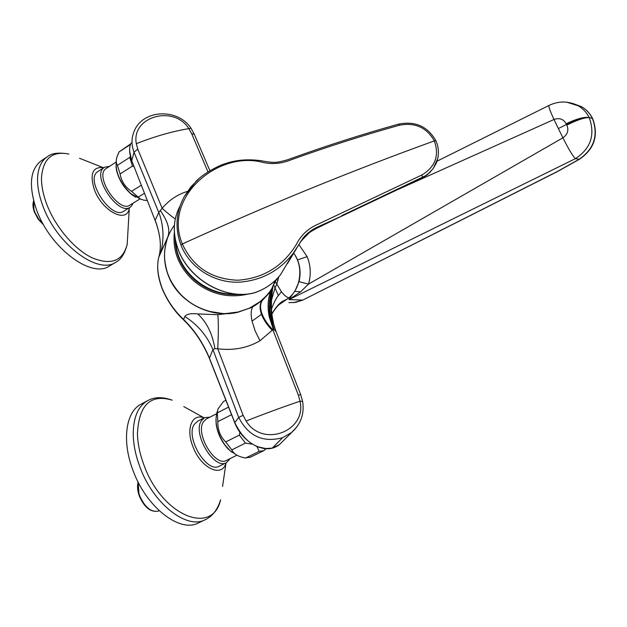 <?xml version="1.0" encoding="UTF-8"?>
<svg xmlns="http://www.w3.org/2000/svg" width="627" height="627" viewBox="0 0 627 627"><rect width="100%" height="100%" fill="white"/><g stroke="black" fill="none" stroke-linecap="round" stroke-linejoin="round"><path stroke-width="0.94" d="M130.753 143.865L119.106 151.852L117.147 156.389C115.885 160.355 115.964 163.333 117.39 165.309L120.094 173.938C121.387 181.352 125.204 187.144 131.545 191.329L140.252 198.947L143.599 200.123L147.29 200.522M116.261 161.053L116.128 162.565C115.744 173.24 120.619 183.586 130.745 193.586L141.067 199.347M120.094 173.938L132.469 166.077L129.726 157.424L130.33 156.523M141.271 185.247L131.545 191.329M133.951 166.633L132.469 166.077M131.129 142.995L131.137 142.98C128.935 147.408 129.138 153.325 131.756 160.739L155.135 220.469M234.647 422.543L209.363 358.283L212.929 349.607C207.082 335.798 197.717 324.755 184.824 316.478L183.578 319.402L182.582 318.924C173.914 310.6 167.088 300.458 162.095 288.491L162.072 288.028C167.127 300.286 174.298 310.749 183.578 319.402C194.503 330.1 203.101 342.945 209.355 357.946L234.717 422.41C241.074 435.647 249.099 443.853 258.802 447.02L257.133 446.628C246.419 441.361 238.934 433.375 234.694 422.676L238.699 417.417C248.394 436.173 263.026 442.936 282.597 437.701L291.704 432.411L296.994 426.752M184.824 316.478C186.556 314.049 190.867 313.202 197.771 313.939L217.812 314.691C218.541 321.095 218.525 332.451 217.757 348.761L243.104 415.317L238.699 417.417L212.929 349.607L214.889 348.706L217.757 348.761C233.291 350.736 247.367 348.063 259.993 340.759L273.325 329.285L275.927 331.26L273.936 324.974M243.104 415.317L246.09 421.015C262.627 448.148 307.081 431.251 300.035 401.194C283.388 406.829 265.409 413.436 246.09 421.015M282.213 441.855L279.297 444.755L272.267 448.101L265.864 448.556L258.802 447.02M268.771 292.942C262.619 300.411 256.106 305.584 249.209 308.453L261.835 300.842C259.649 304.252 259.547 308.75 261.53 314.339C263.575 319.77 267.149 325.115 272.251 330.366M238.135 312.011L237.962 312.254C210.382 319.025 178.076 302.002 168.271 275.441L168.365 275.151C170.92 282.534 178.303 293.052 185.122 298.523C191.901 304.503 200.311 308.845 210.351 311.556C227.64 314.096 219.842 314.229 238.135 312.011L249.397 308.202L237.962 312.254L217.812 314.691M261.835 300.842L262.274 300.474C260.08 303.907 260.001 308.39 262.031 313.931C264.155 319.292 267.737 324.551 272.8 329.716L298.35 395.12L300.701 394.642M262.274 300.474L268.92 293.35L271.946 288.569L270.409 292.033C267.784 299.385 267.408 307.685 269.273 316.925L273.325 329.285M269.923 291.406L272.651 287.566L271.279 291.853C269.14 299.51 268.662 307.622 269.853 316.196L273.466 329.238M272.91 286.758L270.692 298.084L270.033 309.691L270.496 316.376L273.631 329.23M269.273 316.925L271.358 315.742C271.726 320.021 272.588 324.527 273.936 329.261M272.839 287.66L272.643 288.592M272.353 290.152L271.703 294.471M271.17 301.43L271.13 304.557M272.526 288.929L271.083 303.617L271.358 315.742M275.402 281.539L276.805 284.141L278.827 276.75M272.533 289.172L271.381 300.623L274.994 288.059L276.805 284.141L281.468 291.712C283.929 295.051 286.398 297.112 288.882 297.919C301.132 288.083 303.546 266.146 293.773 253.261M296.093 288.781C301.046 278.772 301.281 268.669 296.798 258.465M288.882 297.919L279.344 304.495M271.906 314.166L272.353 313.304C275.339 307.896 278.623 303.97 282.197 301.509L288.067 298.593M282.197 301.509L280.191 303.805C277.792 305.451 275.182 308.617 272.353 313.304L271.828 313.524M272.698 323.461L271.953 320.515M270.409 292.033L272.565 288.349M275.927 331.26L276.225 332.059M291.704 432.411C300.874 424.103 304.518 413.804 302.645 401.492L300.035 401.194L298.35 395.12M276.154 279.603L274.751 283.012M162.072 288.028C157.589 275.621 156.554 265.119 158.968 256.521C161.695 246.717 160.426 234.623 155.175 220.249L158.788 212.482L162.142 208.274L137.783 149.132L136.318 143.701C131.067 116.465 174.04 104.599 188.852 128.637L191.635 133.614L194.354 134.358M175.317 218.87C173.859 218.321 165.207 211.236 162.142 208.274C169.118 200.068 177.574 194.433 187.504 191.368M137.783 149.132L134.013 152.165C131.309 145.135 131.333 138.238 134.076 131.474C142.627 109.082 178.17 108.04 191 128.284L188.852 128.637C172.072 131.451 154.563 136.474 136.318 143.701M158.811 257.148L167.597 237.461C170.497 230.524 168.052 221.543 160.261 210.507M166.382 241.771C163.349 252.932 163.976 264.155 168.271 275.441M174.377 231.982C172.339 251.012 178.93 267.431 194.127 281.249C210.758 294.51 229.051 298.703 249.013 293.836M168.365 275.151C166.853 272.361 164.384 261.216 164.58 256.224C164.376 252.007 165.12 246.685 166.829 240.251C168.232 235.25 170.771 230.211 174.439 225.124M249.397 308.202L259.946 301.759C265.323 297.292 269.257 292.942 271.75 288.702L276.335 279.43M175.066 238.15C175.239 254.578 181.854 268.622 194.926 280.285C208.219 291.163 223.243 295.85 240 294.337M175.74 241.56C176.626 270.119 205.758 295.772 235.642 294.071M252.375 444.175L245.439 443.109L239.342 435.107L239.882 432.246M231.653 414.933L231.159 413.695M228.573 407.103L217.35 412.879L217.812 421.681L231.339 414.768M225.885 400.277L223.416 401.554L217.953 409.016L217.35 412.879M217.812 421.681C217.663 429.824 220.296 436.572 225.72 441.933L231.81 449.88C233.612 453.893 238.041 456.581 245.086 457.945L250.432 457.208L263.943 450.586L259.178 451.369L245.612 458.031M217.177 411.531L216.472 414.878C214.896 424.369 217.781 434.487 225.14 445.233L230.407 451.001L236.755 455.077M215.939 419.643L216.237 424.745C217.796 433.939 221.707 441.957 227.985 448.807L231.825 452.161M216.683 413.679L206.322 419.008L203.399 421.861C195.044 433.712 215.265 467.389 226.488 460.375L236.967 455.194M210.029 417.104L204.527 417.676L201.361 420.764C192.23 433.618 214.222 470.289 226.449 462.648L230.242 458.517M204.527 417.676L197.466 421.32L194.268 424.408C185.043 437.301 206.981 473.855 219.293 466.174L226.449 462.648M204.104 417.896C192.175 412.95 185.623 428.437 192.857 446.424C200.656 468.189 222.185 478.354 226.026 462.851L222.585 486.348M147.729 400.598L141.13 404.133C125.964 411.555 121.614 440.358 132.783 469.811C145.848 506.867 179.737 533.287 198.453 522.926L205.28 519.689C212.396 516.405 217.498 509.79 220.594 499.844C212.506 536.312 161.594 515.645 143.763 464.536C139.837 453.885 137.728 443.697 137.446 433.986C138.786 405.011 150.378 393.732 172.206 400.167C162.691 396.726 154.532 396.875 147.729 400.598C138.026 406.116 133.198 417.574 133.237 434.958C133.512 444.919 135.651 455.367 139.664 466.3C152.831 503.434 186.681 530.003 205.28 519.689M239.342 435.107L225.72 441.933M245.439 443.109L231.81 449.88M266.052 448.752L263.943 450.586M259.178 451.369L256.945 446.542M144.437 193.273L138.308 197.082M130.51 144.5L119.106 151.852M129.726 157.424L117.39 165.309M116.167 162.009L105.438 169.008C94.896 177.425 119.302 213.227 129.954 205.115L139.899 198.947M116.034 166.531L116.567 170.513C119.106 180.404 124.358 188.57 132.313 195.013L135.73 197.168M109.427 166.335L104.411 167.268L103.51 167.981C91.997 177.104 118.55 216.072 130.142 207.239L131.396 206.205L133.12 203.148M130.142 207.239L123.629 211.268C111.943 220.155 85.429 181.313 97.028 172.135L104.411 167.268M103.651 167.754L103.189 167.636C92.561 166.625 89.598 173.906 94.309 189.479C102.06 211.283 127.14 224.137 129.295 208.18L129.389 207.702M47.37 156.703L41.296 160.731C30.08 169.345 28.442 185.553 36.366 209.34C49.776 247.924 91.613 278.976 109.568 265.942L115.776 262.227C97.937 275.19 56.14 243.958 42.644 205.303C39.023 195.459 37.338 186.462 37.565 178.311C38.035 168.02 41.304 160.818 47.37 156.703C51.673 153.113 58.844 152.236 68.868 154.07C52.276 150.739 43.161 158.474 41.523 177.284C41.319 185.224 42.981 193.994 46.508 203.587C55.058 226.637 74.331 249.358 92.114 257.822C111.144 265.542 122.837 261.044 127.195 244.318L127.845 233.119M295.246 255.51L297.504 259.892C300.333 266.914 300.827 274.156 298.993 281.617L295.521 289.839M294.204 291.955L289 299.596L300.599 291.806L294.619 291.336M298.993 281.617L308.484 284.133L300.599 291.806M297.504 259.892L307.144 256.647C310.757 265.55 311.204 274.712 308.484 284.133L562.897 137.815C568.47 148.858 572.623 155.809 575.374 158.67C590.783 148.591 595.399 134.899 589.231 117.594L592.39 118.385C598.597 135.213 594.177 148.85 579.129 159.313L556.948 171.704L302.951 300.004M579.473 159.25L575.374 158.67L289 299.596M398.302 189.354L554.009 119.483C559.464 117.617 563.516 119.044 566.181 123.762L566.487 124.436L558.375 128.574L562.897 137.815C567.647 134.46 568.963 130.22 566.832 125.102L566.487 124.436C576.801 119.357 584.38 117.069 589.231 117.594C586.715 112.578 583.071 108.651 578.298 105.83L581.542 106.7L572.78 103.455M557.003 171.798L302.935 300.019L293.412 302.684M271.162 292.284L271.867 293.201M288.922 302.661L295.732 302.371L302.622 300.074L289.071 299.596M566.769 102.185L578.29 105.83C568.564 100.892 558.798 100.767 548.978 105.454L437.019 161.202M558.375 128.574L554.009 119.483C550.153 111.261 548.476 106.582 548.978 105.454M435.937 140.824L434.331 140.887C439.48 155.504 435.342 166.86 421.916 174.972L318.626 223.925C308.398 228.189 300.936 235.101 296.242 244.663C282.644 266.577 263.144 278.427 237.727 280.23C211.534 279.18 193.069 267.102 182.347 243.981L180.944 244.977C174.776 228.212 175.928 212.004 184.416 196.353L190.796 187.003L199.182 178.429M180.153 205.836C172.989 219.176 172.441 233.981 178.507 250.251C190.083 280.606 226.911 300.568 254.633 292.668L255.236 292.495C265.566 288.859 273.991 282.926 280.512 274.704L287.284 263.332M180.944 244.977C189.777 268.207 215.508 284.149 241.23 282.025C262.674 279.901 280.042 270.284 293.334 253.167L303.115 238.056C307.316 232.891 312.795 228.902 319.543 226.096L341.825 216.049L312.395 230.391L306.07 235.211L300.278 242.226M301.179 240.768L287.346 263.795L292.456 254.648M341.699 215.688L425.153 175.936L429.142 172.997L433.163 168.6L437.803 158.38M319.543 226.096L319.292 226.715L320.154 226.394L422.167 177.919L422.559 177.339L421.916 174.972M434.331 140.887C426.65 127.438 415.019 122.21 399.438 125.22C363.425 135.236 327.372 146.749 291.265 159.76C281.17 163.859 271.264 164.627 261.537 162.056C216.699 151.24 162.895 197.983 182.347 243.981C266.357 205.648 350.352 171.281 434.331 140.887M159.956 251.27C161.139 242.594 159.571 232.413 155.237 220.735L131.756 160.739L134.013 152.165L158.788 212.482C163.678 224.811 164.431 240.705 160.293 253.88M214.889 348.706C212.514 333.854 206.808 322.262 197.771 313.939M271.083 303.617L272.04 315.193C273.168 322.325 274.438 327.623 275.841 331.072L300.662 394.555L302.676 401.695M272.267 448.101L282.597 437.701M252.838 306.721C250.925 309.785 250.667 314.589 252.046 321.134L255.118 330.868L259.993 340.759M262.031 313.931L252.046 321.134M278.027 280.175L276.123 279.697M281.468 291.712L278.357 295.576L273.795 285.144M278.357 295.576C276.209 298.052 273.889 302.606 271.413 309.236M271.279 291.853L272.745 288.036M191.635 133.614L207.968 171.861M209.888 170.685L194.198 134.006L191.149 128.504M183.797 406.594L204.128 417.88M138.261 482.304L138.865 493.324L139.68 495.855C145.111 507.76 151.522 512.776 158.929 510.903C151.115 512.815 144.586 507.878 139.351 496.09C137.478 490.855 137.07 486.168 138.12 482.03M79.496 158.27L103.189 167.636M33.709 200.993L33.913 209.426L35.018 212.647L38.835 219.379L43.224 224.2M566.832 125.102C577.334 119.875 584.795 117.374 589.231 117.594C584.442 116.653 576.754 118.707 566.181 123.762M557.356 171.61L579.442 159.266C594.459 148.944 598.848 135.346 592.593 118.479L592.593 118.479C590.038 113.44 586.355 109.513 581.542 106.7C586.331 109.576 589.952 113.471 592.39 118.385L592.703 118.699M307.144 256.647L298.907 244.608M430.694 171.626L427.23 174.8L421.987 178.044L341.833 216.08M422.018 178.029L427.23 174.8L433.163 168.6L436.212 163.279C439.253 155.629 439.143 148.097 435.883 140.699L435.883 140.699C427.622 126.38 415.231 120.846 398.709 124.099L398.686 124.107C362.735 134.131 326.769 145.636 290.81 158.615L286.79 160.018C280.418 161.735 276.319 162.503 274.516 162.33C271.467 162.699 261.349 160.818 262.258 160.88C248.253 158.843 235.713 159.838 224.638 163.874C219.309 165.371 204.206 172.95 196.306 181.007L184.416 196.353M399.438 125.22L398.709 124.099M178.507 250.251L178.523 250.432C190.052 280.92 227.037 300.482 254.39 292.801L254.17 292.785M131.733 160.99L129.601 150.809M209.293 358.111C202.764 342.718 193.97 329.763 182.912 319.237M271.334 308.163L271.491 299.972M272.494 288.498L271.522 293.224L271.013 305.631M257.963 446.957L263.567 448.485C269.414 449.418 274.657 448.18 279.297 444.755L291.696 432.418M162.001 288.255C158.129 277.816 156.86 268.513 158.184 260.362M275.308 280.434L271.75 288.702M266.122 296.062L259.946 301.759M129.295 208.18L127.195 244.318C124.757 253.77 120.948 259.743 115.776 262.227M34.352 211.981C32.776 207.6 32.541 203.869 33.654 200.789M34.375 212.028L38.223 219.215L43.71 225.062M293.334 253.167L280.512 274.704C273.952 282.981 265.495 288.937 255.126 292.582L254.444 292.785M303.115 238.056L304.158 237.186M302.857 238.393L293.381 253.112M320.052 226.449C312.56 230.446 308.641 232.883 308.272 233.746L301.626 240.517L304.189 237.155M174.784 221.919C173.514 231.222 174.745 240.697 178.483 250.338"/></g></svg>
